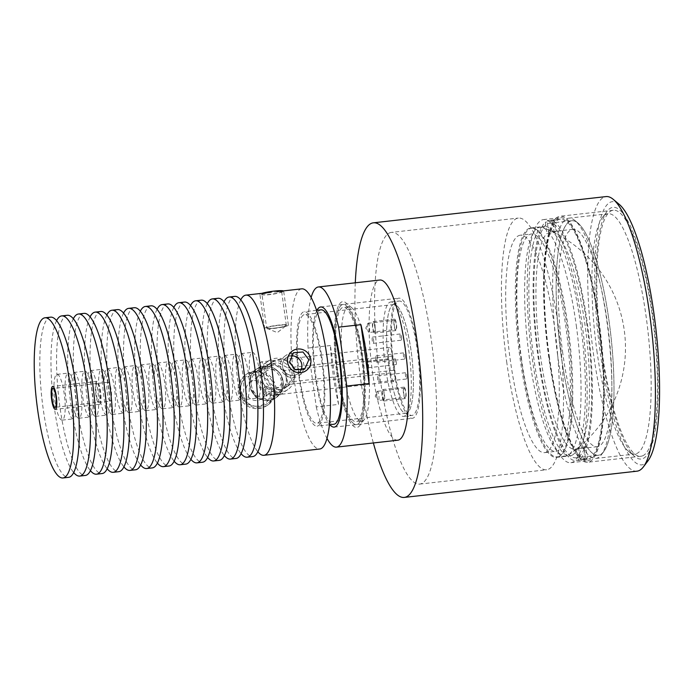 <?xml version="1.0" encoding="UTF-8"?>
<svg xmlns="http://www.w3.org/2000/svg" width="694" height="694" viewBox="0 0 694 694"><rect width="100%" height="100%" fill="white"/><g stroke="black" fill="none" stroke-linecap="round" stroke-linejoin="round"><path stroke-width="0.52" stroke-dasharray="3.47 2.6" d="M90.064 316.898A80.591 17.706 -96.4 0 0 86.611 394.201A80.591 17.706 -96.4 0 0 107.188 468.797M99.511 395.424A23.023 5.058 -96.4 0 0 106.789 415.099A23.023 5.058 -96.4 0 0 108.906 389.004A23.023 5.058 -96.4 0 0 101.628 369.338A23.023 5.058 -96.4 0 0 99.511 395.424M88.355 396.682A23.023 5.058 -96.4 0 0 95.625 416.357A23.023 5.058 -96.4 0 0 97.741 390.262A23.023 5.058 -96.4 0 0 90.463 370.596A23.023 5.058 -96.4 0 0 88.355 396.682M84.017 313.384A80.591 17.706 -96.4 0 0 82.039 314.156A80.591 17.706 -96.4 0 0 76.002 400.1A80.591 17.706 -96.4 0 0 102.079 473.56M301.664 288.843A80.591 17.706 -96.4 0 0 299.687 289.615A80.591 17.706 -96.4 0 0 293.657 375.558A80.591 17.706 -96.4 0 0 319.726 449.018M262.159 293.848C259.018 296.355 279.5 294.048 281.408 291.671L270.452 292.365L261.95 294.152L266.669 328.115A9.933 1.119 172.1 0 0 266.869 328.305A9.933 1.119 172.1 0 0 276.498 327.889A9.933 1.119 172.1 0 0 286.128 325.668A9.933 1.119 -7.9 0 1 274.477 328.141A9.933 1.119 -7.9 0 1 266.878 327.837A9.933 1.119 172.1 0 0 266.669 328.115M234.693 296.399A80.591 17.706 -96.4 0 0 232.716 297.162A80.591 17.706 -96.4 0 0 226.686 383.105A80.591 17.706 -96.4 0 0 252.755 456.565M217.951 298.281A80.591 17.706 -96.4 0 0 215.981 299.053A80.591 17.706 -96.4 0 0 209.944 384.997A80.591 17.706 -96.4 0 0 236.012 458.456M201.208 300.172A80.591 17.706 -96.4 0 0 199.239 300.944A80.591 17.706 -96.4 0 0 193.201 386.879A80.591 17.706 -96.4 0 0 219.269 460.348M184.465 302.064A80.591 17.706 -96.4 0 0 182.496 302.827A80.591 17.706 -96.4 0 0 176.458 388.77A80.591 17.706 -96.4 0 0 202.527 462.23M167.722 303.946A80.591 17.706 -96.4 0 0 165.753 304.718A80.591 17.706 -96.4 0 0 159.715 390.661A80.591 17.706 -96.4 0 0 185.784 464.121M150.98 305.837A80.591 17.706 -96.4 0 0 149.01 306.601A80.591 17.706 -96.4 0 0 142.973 392.544A80.591 17.706 -96.4 0 0 169.05 466.012M134.246 307.728A80.591 17.706 -96.4 0 0 132.268 308.492A80.591 17.706 -96.4 0 0 126.23 394.435A80.591 17.706 -96.4 0 0 152.307 467.895M117.503 309.611A80.591 17.706 -96.4 0 0 115.525 310.383A80.591 17.706 -96.4 0 0 109.487 396.317A80.591 17.706 -96.4 0 0 135.564 469.786M100.76 311.502A80.591 17.706 -96.4 0 0 98.782 312.265A80.591 17.706 -96.4 0 0 92.744 398.209A80.591 17.706 -96.4 0 0 118.821 471.677M67.275 315.276A80.591 17.706 -96.4 0 0 65.297 316.048A80.591 17.706 -96.4 0 0 59.268 401.982A80.591 17.706 -96.4 0 0 85.336 475.451M50.532 317.167A80.591 17.706 -96.4 0 0 48.554 317.93A80.591 17.706 -96.4 0 0 42.525 403.873A80.591 17.706 -96.4 0 0 68.593 477.333M282.553 366.744A9.933 9.621 55.6 0 0 300.684 370.674A9.933 9.621 55.6 0 1 282.553 366.744A9.933 9.621 -124.4 0 1 290.647 355.901A9.933 9.621 55.6 0 0 282.553 366.744M240.74 299.903A80.591 17.706 -96.4 0 0 237.296 377.206A80.591 17.706 -96.4 0 0 257.873 451.803M250.196 378.438A23.023 5.058 -96.4 0 0 257.465 398.104A23.023 5.058 -96.4 0 0 259.582 372.01A23.023 5.058 -96.4 0 0 252.304 352.344A23.023 5.058 -96.4 0 0 250.196 378.438M239.031 379.696A23.023 5.058 -96.4 0 0 246.309 399.362A23.023 5.058 -96.4 0 0 248.417 373.268A23.023 5.058 -96.4 0 0 241.148 353.602A23.023 5.058 -96.4 0 0 239.031 379.696M249.614 385.205L250.933 376.018L256.91 368.852L264.987 365.998L273.332 367.629L279.908 373.303L283.1 381.431L281.99 390.47L276.412 397.367L268.5 400.108L259.946 398.625L252.998 393.212L249.614 385.205A17.272 16.734 55.6 0 0 276.108 397.575A17.272 16.734 55.6 0 0 283.1 381.431A17.272 16.734 55.6 0 0 256.607 369.061A17.272 16.734 55.6 0 0 249.614 385.205A17.272 16.734 -124.4 0 1 263.998 366.319A17.272 16.734 -124.4 0 1 283.1 381.431A17.272 16.734 -124.4 0 1 268.717 400.317A17.272 16.734 -124.4 0 1 249.614 385.205M223.997 301.795A80.591 17.706 -96.4 0 0 220.553 379.098A80.591 17.706 -96.4 0 0 241.13 453.694M207.254 303.677A80.591 17.706 -96.4 0 0 203.81 380.98A80.591 17.706 -96.4 0 0 224.388 455.576M190.512 305.568A80.591 17.706 -96.4 0 0 187.068 382.871A80.591 17.706 -96.4 0 0 207.645 457.467M173.769 307.451A80.591 17.706 -96.4 0 0 170.325 384.762A80.591 17.706 -96.4 0 0 190.902 459.359M157.035 309.342A80.591 17.706 -96.4 0 0 153.582 386.645A80.591 17.706 -96.4 0 0 174.159 461.241M140.292 311.233A80.591 17.706 -96.4 0 0 136.839 388.536A80.591 17.706 -96.4 0 0 157.417 463.132M123.549 313.115A80.591 17.706 -96.4 0 0 120.097 390.427A80.591 17.706 -96.4 0 0 140.674 465.023M106.807 315.007A80.591 17.706 -96.4 0 0 103.354 392.31A80.591 17.706 -96.4 0 0 123.931 466.906M73.321 318.78A80.591 17.706 -96.4 0 0 69.868 396.092A80.591 17.706 -96.4 0 0 90.446 470.679M56.578 320.671A80.591 17.706 -96.4 0 0 53.126 397.974A80.591 17.706 -96.4 0 0 73.711 472.571M318.555 425.587A57.567 12.648 -96.4 0 0 322.866 364.203A57.567 12.648 -96.4 0 0 304.241 311.727A57.567 12.648 -96.4 0 0 302.836 312.274A57.567 12.648 -96.4 0 0 298.524 373.658A57.567 12.648 -96.4 0 0 317.141 426.133A57.567 12.648 -96.4 0 0 318.555 425.587M320.984 309.836A57.567 12.648 -96.4 0 0 319.578 310.392A57.567 12.648 -96.4 0 0 315.267 371.776A57.567 12.648 -96.4 0 0 333.883 424.251M338.585 404.402L330.413 345.525A80.591 17.706 -96.4 0 0 338.585 404.402L316.264 406.918L308.093 348.041A80.591 17.706 -96.4 0 1 311.12 297.544M316.264 406.918A80.591 17.706 -96.4 0 0 327.013 438.426M330.413 345.525L308.093 348.041M397.853 440.204A80.591 17.706 83.6 0 1 371.784 366.744A80.591 17.706 83.6 0 1 377.814 280.801A80.591 17.706 83.6 0 1 379.792 280.038M355.293 282.796A138.158 30.354 -96.4 0 0 373.355 442.972M637.023 471.174A138.158 30.354 83.6 0 1 592.329 345.23A138.158 30.354 83.6 0 1 602.67 197.903A138.158 30.354 83.6 0 1 606.062 196.584M648.083 460.703A132.407 29.087 83.6 0 1 645.203 463.557A132.407 29.087 83.6 0 1 600.128 351.711A132.407 29.087 83.6 0 1 609.037 202.943A132.407 29.087 83.6 0 1 619.178 204.322M601.299 350.912A126.646 27.821 -96.4 0 0 634.724 456.565A126.646 27.821 -96.4 0 0 652.941 315.588A126.646 27.821 -96.4 0 0 607.068 211.332A126.646 27.821 -96.4 0 0 601.299 350.912M596.892 350.739A120.895 26.554 -96.4 0 0 628.799 451.594A120.895 26.554 -96.4 0 0 635.088 454.006A120.895 26.554 -96.4 0 0 646.183 317.019A120.895 26.554 -96.4 0 0 607.996 213.752A120.895 26.554 -96.4 0 0 602.401 217.508A120.895 26.554 -96.4 0 0 596.892 350.739M557.629 355.163A120.895 26.554 83.6 0 1 568.733 218.176A120.895 26.554 83.6 0 1 575.022 220.588A120.895 26.554 83.6 0 1 606.92 321.452A120.895 26.554 83.6 0 1 601.42 454.683A120.895 26.554 83.6 0 1 595.825 458.439A120.895 26.554 83.6 0 1 557.629 355.163M561.004 354.452A118.015 25.93 83.6 0 1 577.981 223.078A118.015 25.93 83.6 0 1 609.124 321.539A118.015 25.93 83.6 0 1 603.754 451.594A118.015 25.93 83.6 0 1 561.004 354.452A118.015 25.93 83.6 0 1 571.839 220.727A118.015 25.93 83.6 0 1 609.124 321.539A118.015 25.93 83.6 0 1 598.289 455.264A118.015 25.93 83.6 0 1 561.004 354.452M562.765 353.246A109.374 24.03 83.6 0 1 572.81 229.306A109.374 24.03 83.6 0 1 607.363 322.736A109.374 24.03 83.6 0 1 597.326 446.684A109.374 24.03 83.6 0 1 562.765 353.246M554.194 232.733L552.615 221.395A120.895 26.554 -96.4 0 1 554.376 220.189L555.955 231.527A109.374 24.03 -96.4 0 0 554.194 232.733L546.941 233.548L545.363 222.21A120.895 26.554 -96.4 0 0 538.102 357.367A120.895 26.554 -96.4 0 0 576.289 460.643A120.895 26.554 -96.4 0 0 578.362 460.009L576.792 448.671A109.374 24.03 83.6 0 1 574.996 449.2A109.374 24.03 83.6 0 1 540.444 355.762A109.374 24.03 83.6 0 1 546.941 233.548M555.955 231.527L548.694 232.343A109.374 24.03 83.6 0 1 550.489 231.822A109.374 24.03 83.6 0 1 585.042 325.26A109.374 24.03 83.6 0 1 578.544 447.474L580.123 458.812A120.895 26.554 -96.4 0 0 587.384 323.647A120.895 26.554 -96.4 0 0 549.197 220.38A120.895 26.554 -96.4 0 0 547.124 221.004L548.694 232.343M552.615 221.395L545.363 222.21M584.044 447.856L585.615 459.194A120.895 26.554 -96.4 0 0 587.376 457.988L585.805 446.65A109.374 24.03 -96.4 0 1 584.044 447.856L576.792 448.671M585.805 446.65L578.544 447.474M585.615 459.194L578.362 460.009M587.376 457.988L580.123 458.812M549.258 356.109A120.895 26.554 -96.4 0 0 587.454 459.376A120.895 26.554 -96.4 0 0 598.549 322.389A120.895 26.554 -96.4 0 0 560.362 219.122A120.895 26.554 -96.4 0 0 549.258 356.109M548.963 356.308A122.326 26.875 -96.4 0 0 587.61 460.807A122.326 26.875 -96.4 0 0 598.844 322.19A122.326 26.875 -96.4 0 0 560.197 217.69A122.326 26.875 -96.4 0 0 548.963 356.308M582.101 324.081A122.326 26.875 83.6 0 1 570.867 462.698A122.326 26.875 83.6 0 1 532.22 358.199A122.326 26.875 83.6 0 1 543.454 219.582A122.326 26.875 83.6 0 1 582.101 324.081M572.923 454.735A115.421 25.357 83.6 0 1 570.095 455.837A115.421 25.357 83.6 0 1 532.758 350.626A115.421 25.357 83.6 0 1 541.398 227.545A115.421 25.357 83.6 0 1 544.226 226.444A115.421 25.357 83.6 0 1 581.563 331.654A115.421 25.357 83.6 0 1 572.923 454.735M559.39 456.262A115.421 25.357 83.6 0 1 556.562 457.363A115.421 25.357 83.6 0 1 519.225 352.153A115.421 25.357 83.6 0 1 527.865 229.072A115.421 25.357 83.6 0 1 530.702 227.97A115.421 25.357 83.6 0 1 568.039 333.181A115.421 25.357 83.6 0 1 559.39 456.262M521.333 357.913A109.374 24.03 -96.4 0 0 555.885 451.352A109.374 24.03 -96.4 0 0 565.931 327.412A109.374 24.03 83.6 0 0 531.378 233.973A109.374 24.03 83.6 0 0 521.333 357.913M520.214 235.231A109.374 24.03 83.6 0 0 510.168 359.18A109.374 24.03 -96.4 0 0 544.729 452.609A109.374 24.03 -96.4 0 0 554.766 328.67A109.374 24.03 83.6 0 0 520.214 235.231L531.378 233.973M506.655 361.583A126.646 27.821 -96.4 0 0 546.664 469.777A126.646 27.821 -96.4 0 0 558.288 326.258A126.646 27.821 83.6 0 0 518.279 218.072A126.646 27.821 83.6 0 0 506.655 361.583M391.373 232.386A126.646 27.821 83.6 0 0 379.748 375.896A126.646 27.821 -96.4 0 0 419.757 484.082A126.646 27.821 -96.4 0 0 431.382 340.572A126.646 27.821 83.6 0 0 391.373 232.386L518.279 218.072M393.828 366.259A57.567 12.648 83.6 0 1 399.119 301.031A57.567 12.648 83.6 0 1 417.302 350.201A57.567 12.648 -96.4 0 1 412.019 415.437A57.567 12.648 -96.4 0 1 393.828 366.259M389.334 302.523A57.567 12.648 83.6 0 1 390.748 301.977A57.567 12.648 83.6 0 1 393.741 303.122A57.567 12.648 83.6 0 1 408.931 351.147A57.567 12.648 83.6 0 1 406.311 414.596A57.567 12.648 83.6 0 1 405.053 415.836A57.567 12.648 83.6 0 1 403.648 416.383A57.567 12.648 83.6 0 1 385.456 367.204A57.567 12.648 83.6 0 1 389.334 302.523M392.518 305.039A54.687 12.015 83.6 0 1 396.699 305.612A54.687 12.015 83.6 0 1 411.924 357.514A54.687 12.015 83.6 0 1 408.645 411.507A54.687 12.015 83.6 0 1 407.456 412.687A54.687 12.015 83.6 0 1 388.84 366.493A54.687 12.015 83.6 0 1 392.518 305.039A54.687 12.015 83.6 0 1 393.854 304.519A54.687 12.015 83.6 0 1 411.551 354.365A54.687 12.015 83.6 0 1 407.456 412.687A54.687 12.015 83.6 0 1 406.111 413.208A54.687 12.015 83.6 0 1 388.423 363.352A54.687 12.015 83.6 0 1 392.518 305.039M404.854 355.528A3.166 0.694 83.6 0 1 404.567 359.119A3.166 0.694 83.6 0 1 403.561 356.412A3.166 0.694 83.6 0 1 403.856 352.83A3.166 0.694 83.6 0 1 404.854 355.528M396.343 361.348A2.88 0.633 83.6 0 1 396.083 364.61A2.88 0.633 83.6 0 1 395.172 362.155A2.88 0.633 83.6 0 1 395.441 358.893A2.88 0.633 83.6 0 1 396.343 361.348M401.462 336.633A3.166 0.694 83.6 0 1 401.175 340.216A3.166 0.694 83.6 0 1 400.169 337.518A3.166 0.694 83.6 0 1 400.464 333.927A3.166 0.694 83.6 0 1 401.462 336.633M406.84 375.393A3.166 0.694 83.6 0 1 406.554 378.985A3.166 0.694 83.6 0 1 405.548 376.278A3.166 0.694 83.6 0 1 405.843 372.687A3.166 0.694 83.6 0 1 406.84 375.393M394.808 370.162A10.072 2.212 83.6 0 1 393.88 381.579A10.072 2.212 83.6 0 1 390.696 372.973L388.735 358.807A10.072 2.212 83.6 0 1 389.655 347.39A10.072 2.212 83.6 0 1 392.839 355.996L394.808 370.162L289.693 382.012L284.41 388.406L275.266 390.869L266.626 386.064L262.558 388.848A10.072 2.212 -96.4 0 0 265.524 396.048A10.072 2.212 -96.4 0 0 266.626 386.064M404.073 388.328A4.606 1.015 83.6 0 1 404.186 388.276A4.606 1.015 83.6 0 1 405.678 392.474A4.606 1.015 83.6 0 1 405.331 397.384A4.606 1.015 83.6 0 1 405.218 397.436A4.606 1.015 83.6 0 1 403.726 393.238A4.606 1.015 83.6 0 1 404.073 388.328M394.643 320.333A4.606 1.015 83.6 0 1 394.756 320.29A4.606 1.015 83.6 0 1 396.239 324.488A4.606 1.015 83.6 0 1 395.901 329.398A4.606 1.015 83.6 0 1 395.788 329.442A4.606 1.015 83.6 0 1 394.296 325.243A4.606 1.015 83.6 0 1 394.643 320.333M376.955 358.677A3.166 0.694 83.6 0 1 376.66 362.268A3.166 0.694 83.6 0 1 375.662 359.561A3.166 0.694 83.6 0 1 375.948 355.97A3.166 0.694 83.6 0 1 376.955 358.677M368.445 364.497A2.88 0.633 83.6 0 1 368.176 367.759A2.88 0.633 83.6 0 1 367.273 365.304A2.88 0.633 83.6 0 1 367.534 362.042A2.88 0.633 83.6 0 1 368.445 364.497M373.563 339.774A3.166 0.694 83.6 0 1 373.268 343.365A3.166 0.694 83.6 0 1 372.27 340.659A3.166 0.694 83.6 0 1 372.557 337.076A3.166 0.694 83.6 0 1 373.563 339.774M378.941 378.542A3.166 0.694 83.6 0 1 378.646 382.125A3.166 0.694 83.6 0 1 377.649 379.427A3.166 0.694 83.6 0 1 377.935 375.836A3.166 0.694 83.6 0 1 378.941 378.542M262.558 388.848L272.282 392.917L280.992 390.739L285.59 384.823A14.392 13.949 -124.4 0 0 286.475 377.527A14.392 13.949 -124.4 0 0 283.62 370.657L274.954 364.697L264.744 366.987L260.198 371.845L264.267 369.069L268.153 364.654L278.034 362.589L287.732 367.846A14.392 13.949 -124.4 0 1 290.578 374.717A14.392 13.949 -124.4 0 1 289.693 382.012M286.18 377.727A14.392 13.949 -124.4 0 1 280.35 391.182A14.392 13.949 -124.4 0 1 258.281 380.876A14.392 13.949 -124.4 0 1 264.102 367.421A14.392 13.949 -124.4 0 1 286.18 377.727M272.317 361.808A14.392 13.949 55.6 0 1 294.395 372.114A14.392 13.949 -124.4 0 1 288.565 385.56A14.392 13.949 -124.4 0 1 266.496 375.254A14.392 13.949 55.6 0 1 272.317 361.808L268.153 364.654M281.998 378.204A10.072 9.759 55.6 0 0 266.539 370.986A10.072 9.759 55.6 0 0 262.462 380.407A10.072 9.759 55.6 0 0 277.912 387.616A10.072 9.759 55.6 0 0 281.998 378.204M265.568 389.438A10.072 9.759 55.6 0 0 250.109 382.229A10.072 9.759 55.6 0 0 246.032 391.642A10.072 9.759 55.6 0 0 261.482 398.859A10.072 9.759 55.6 0 0 265.568 389.438M257.96 406.12A15.832 15.337 -124.4 0 1 240.454 392.275A15.832 15.337 -124.4 0 1 253.64 374.96A15.832 15.337 -124.4 0 1 271.146 388.814A15.832 15.337 -124.4 0 1 257.96 406.12M253.831 371.724A18.712 18.131 -124.4 0 1 273.41 383.825A18.712 18.131 -124.4 0 1 266.947 405.582A18.712 18.131 -124.4 0 1 258.94 408.558A18.712 18.131 -124.4 0 1 239.361 396.456A18.712 18.131 -124.4 0 1 245.823 374.699A18.712 18.131 -124.4 0 1 253.831 371.724M260.111 407.751A18.712 18.131 -124.4 0 1 240.532 395.658A18.712 18.131 -124.4 0 1 246.995 373.893A18.712 18.131 -124.4 0 1 255.002 370.926A18.712 18.131 -124.4 0 1 274.59 383.019A18.712 18.131 -124.4 0 1 268.118 404.784A18.712 18.131 -124.4 0 1 260.111 407.751M274.303 387.452A17.272 16.734 -124.4 0 1 267.311 403.596A17.272 16.734 -124.4 0 1 240.818 391.225A17.272 16.734 -124.4 0 1 247.81 375.081A17.272 16.734 -124.4 0 1 274.303 387.452M264.267 369.069A10.072 2.212 -96.4 0 0 261.3 361.86A10.072 2.212 -96.4 0 0 260.198 371.845M377.059 391.676A4.606 1.015 -96.4 0 0 376.911 395.988A4.606 1.015 -96.4 0 0 378.013 400.16L375.228 396.179L377.059 391.676A4.606 1.015 -96.4 0 1 377.284 391.347A4.606 1.015 83.6 0 1 377.397 391.303A4.606 1.015 83.6 0 1 378.889 395.502A4.606 1.015 83.6 0 1 378.542 400.412A4.606 1.015 -96.4 0 1 378.43 400.455L405.218 397.436M367.629 323.69A4.606 1.015 -96.4 0 0 367.473 328.002A4.606 1.015 -96.4 0 0 368.583 332.174L365.799 328.193L367.629 323.69A4.606 1.015 -96.4 0 1 367.855 323.361A4.606 1.015 83.6 0 1 367.967 323.317A4.606 1.015 83.6 0 1 369.451 327.507A4.606 1.015 83.6 0 1 369.113 332.426A4.606 1.015 -96.4 0 1 369 332.469L395.788 329.442M554.376 220.189L547.124 221.004M266.878 327.837A9.933 1.119 -7.9 0 1 277.444 325.495A9.933 1.119 -7.9 0 1 286.336 325.391A9.933 1.119 -7.9 0 1 286.188 325.625A9.933 1.119 -7.9 0 1 286.128 325.668A9.933 1.119 -7.9 0 0 278.528 325.365A9.933 1.119 -7.9 0 0 266.878 327.837M233.453 380.321A23.023 5.058 -96.4 0 0 240.723 399.996A23.023 5.058 -96.4 0 0 242.839 373.901A23.023 5.058 -96.4 0 0 235.561 354.226A23.023 5.058 -96.4 0 0 233.453 380.321M222.288 381.579A23.023 5.058 -96.4 0 0 229.567 401.253A23.023 5.058 -96.4 0 0 231.675 375.159A23.023 5.058 -96.4 0 0 224.405 355.493A23.023 5.058 -96.4 0 0 222.288 381.579M216.71 382.212A23.023 5.058 -96.4 0 0 223.98 401.878A23.023 5.058 -96.4 0 0 226.097 375.792A23.023 5.058 -96.4 0 0 218.827 356.117A23.023 5.058 -96.4 0 0 216.71 382.212M205.545 383.47A23.023 5.058 -96.4 0 0 212.824 403.145A23.023 5.058 -96.4 0 0 214.932 377.05A23.023 5.058 -96.4 0 0 207.662 357.375A23.023 5.058 -96.4 0 0 205.545 383.47M199.967 384.103A23.023 5.058 -96.4 0 0 207.237 403.769A23.023 5.058 -96.4 0 0 209.354 377.675A23.023 5.058 -96.4 0 0 202.084 358.009A23.023 5.058 -96.4 0 0 199.967 384.103M188.803 385.361A23.023 5.058 -96.4 0 0 196.081 405.027A23.023 5.058 -96.4 0 0 198.198 378.933A23.023 5.058 -96.4 0 0 190.919 359.266A23.023 5.058 -96.4 0 0 188.803 385.361M183.225 385.985A23.023 5.058 -96.4 0 0 190.503 405.66A23.023 5.058 -96.4 0 0 192.611 379.566A23.023 5.058 -96.4 0 0 185.341 359.891A23.023 5.058 -96.4 0 0 183.225 385.985M172.06 387.243A23.023 5.058 -96.4 0 0 179.338 406.918A23.023 5.058 -96.4 0 0 181.455 380.824A23.023 5.058 -96.4 0 0 174.177 361.149A23.023 5.058 -96.4 0 0 172.06 387.243M166.482 387.877A23.023 5.058 -96.4 0 0 173.76 407.543A23.023 5.058 -96.4 0 0 175.868 381.457A23.023 5.058 -96.4 0 0 168.599 361.782A23.023 5.058 -96.4 0 0 166.482 387.877M155.317 389.134A23.023 5.058 -96.4 0 0 162.596 408.801A23.023 5.058 -96.4 0 0 164.712 382.715A23.023 5.058 -96.4 0 0 157.434 363.04A23.023 5.058 -96.4 0 0 155.317 389.134M149.739 389.759A23.023 5.058 -96.4 0 0 157.018 409.434A23.023 5.058 -96.4 0 0 159.126 383.34A23.023 5.058 -96.4 0 0 151.856 363.673A23.023 5.058 -96.4 0 0 149.739 389.759M138.574 391.026A23.023 5.058 -96.4 0 0 145.853 410.692A23.023 5.058 -96.4 0 0 147.969 384.597A23.023 5.058 -96.4 0 0 140.691 364.931A23.023 5.058 -96.4 0 0 138.574 391.026M132.996 391.65A23.023 5.058 -96.4 0 0 140.275 411.325A23.023 5.058 -96.4 0 0 142.383 385.231A23.023 5.058 -96.4 0 0 135.113 365.556A23.023 5.058 -96.4 0 0 132.996 391.65M121.84 392.908A23.023 5.058 -96.4 0 0 129.11 412.583A23.023 5.058 -96.4 0 0 131.227 386.489A23.023 5.058 -96.4 0 0 123.948 366.814A23.023 5.058 -96.4 0 0 121.84 392.908M116.254 393.541A23.023 5.058 -96.4 0 0 123.532 413.208A23.023 5.058 -96.4 0 0 125.649 387.113A23.023 5.058 -96.4 0 0 118.37 367.447A23.023 5.058 -96.4 0 0 116.254 393.541M105.098 394.799A23.023 5.058 -96.4 0 0 112.367 414.465A23.023 5.058 -96.4 0 0 114.484 388.371A23.023 5.058 -96.4 0 0 107.206 368.705A23.023 5.058 -96.4 0 0 105.098 394.799M82.768 397.315A23.023 5.058 -96.4 0 0 90.047 416.99A23.023 5.058 -96.4 0 0 92.163 390.896A23.023 5.058 -96.4 0 0 84.885 371.221A23.023 5.058 -96.4 0 0 82.768 397.315M71.612 398.573A23.023 5.058 -96.4 0 0 78.882 418.248A23.023 5.058 -96.4 0 0 80.998 392.153A23.023 5.058 -96.4 0 0 73.72 372.478A23.023 5.058 -96.4 0 0 71.612 398.573M66.025 399.206A23.023 5.058 -96.4 0 0 73.304 418.872A23.023 5.058 -96.4 0 0 75.42 392.778A23.023 5.058 -96.4 0 0 68.142 373.112A23.023 5.058 -96.4 0 0 66.025 399.206M54.869 400.464A23.023 5.058 -96.4 0 0 62.139 420.13A23.023 5.058 -96.4 0 0 64.256 394.036A23.023 5.058 -96.4 0 0 56.986 374.37A23.023 5.058 -96.4 0 0 54.869 400.464M110.294 401.089A9.499 2.091 83.6 0 0 110.528 401.002A9.499 2.091 -96.4 0 0 111.24 390.869A9.499 2.091 -96.4 0 0 108.169 382.212A9.499 2.091 -96.4 0 0 107.934 382.299A9.499 2.091 83.6 0 0 107.223 392.431A9.499 2.091 83.6 0 0 110.294 401.089L55.043 407.317M336.85 373.355A63.328 13.915 -96.4 0 0 359.787 425.483A63.328 13.915 -96.4 0 0 362.667 355.692A63.328 13.915 -96.4 0 0 345.959 302.87A63.328 13.915 -96.4 0 0 336.85 373.355M343.608 371.923A57.567 12.648 -96.4 0 0 361.791 421.102A57.567 12.648 -96.4 0 0 363.205 420.555A57.567 12.648 -96.4 0 0 364.454 419.315A57.567 12.648 -96.4 0 0 367.074 355.866A57.567 12.648 -96.4 0 0 351.884 307.841A57.567 12.648 -96.4 0 0 348.891 306.696A57.567 12.648 -96.4 0 0 347.477 307.242A57.567 12.648 -96.4 0 0 343.608 371.923M357.618 421.18A57.567 12.648 -96.4 0 0 361.93 359.796A57.567 12.648 -96.4 0 0 343.304 307.321A57.567 12.648 -96.4 0 0 341.899 307.867A57.567 12.648 -96.4 0 0 337.588 369.26A57.567 12.648 -96.4 0 0 356.213 421.735A57.567 12.648 -96.4 0 0 357.618 421.18M576.298 325.573A115.135 25.296 83.6 0 1 568.499 454.978A115.135 25.296 83.6 0 1 565.731 456.036A115.135 25.296 83.6 0 1 529.357 357.679A115.135 25.296 -96.4 0 1 539.923 227.216A115.135 25.296 -96.4 0 1 542.864 227.641A115.135 25.296 -96.4 0 1 576.298 325.573M557.464 456.964A115.135 25.296 83.6 0 0 568.039 326.501A115.135 25.296 -96.4 0 0 531.665 228.153A115.135 25.296 -96.4 0 0 521.099 358.616A115.135 25.296 83.6 0 0 557.464 456.964L565.731 456.036M557.004 217.439A123.766 27.187 -96.4 0 0 547.731 349.42A123.766 27.187 -96.4 0 0 587.775 462.239A123.766 27.187 -96.4 0 0 590.811 461.059A123.766 27.187 -96.4 0 0 600.076 329.077A123.766 27.187 -96.4 0 0 560.032 216.259A123.766 27.187 -96.4 0 0 557.004 217.439M644.023 455.064A123.766 27.187 83.6 0 1 640.987 456.236A123.766 27.187 83.6 0 1 600.952 343.417A123.766 27.187 83.6 0 1 610.217 211.436A123.766 27.187 83.6 0 1 613.253 210.256A123.766 27.187 83.6 0 1 653.288 323.083A123.766 27.187 83.6 0 1 644.023 455.064M413.824 417.719A60.447 13.281 83.6 0 1 412.34 418.3A60.447 13.281 83.6 0 1 392.787 363.196A60.447 13.281 83.6 0 1 397.315 298.741A60.447 13.281 83.6 0 1 398.79 298.168A60.447 13.281 83.6 0 1 418.343 353.263A60.447 13.281 83.6 0 1 413.824 417.719M341.509 305.039A60.447 13.281 -96.4 0 0 336.98 369.494A60.447 13.281 -96.4 0 0 356.534 424.589A60.447 13.281 -96.4 0 0 358.017 424.017A60.447 13.281 -96.4 0 0 362.537 359.561A60.447 13.281 -96.4 0 0 342.983 304.458A60.447 13.281 -96.4 0 0 341.509 305.039A60.447 13.281 83.6 0 1 342.983 304.458A60.447 13.281 83.6 0 1 362.537 359.561A60.447 13.281 83.6 0 1 358.017 424.017A60.447 13.281 83.6 0 1 356.534 424.589A60.447 13.281 83.6 0 1 336.98 369.494A60.447 13.281 83.6 0 1 341.509 305.039M316.958 310.296A60.447 13.281 -96.4 0 0 314.243 368.531A60.447 13.281 -96.4 0 0 329.867 424.702M268.344 361.036A17.272 16.734 55.6 0 1 294.837 373.398A17.272 16.734 -124.4 0 1 287.845 389.542A17.272 16.734 -124.4 0 1 261.352 377.18A17.272 16.734 55.6 0 1 268.344 361.036L256.607 369.061M264.145 376.859A14.392 13.949 -124.4 0 1 276.134 361.123A14.392 13.949 -124.4 0 1 292.044 373.719A14.392 13.949 -124.4 0 1 280.064 389.455A14.392 13.949 -124.4 0 1 264.145 376.859M285.408 355.762A11.989 11.616 -124.4 0 0 280.558 366.97A11.989 11.616 55.6 0 0 298.949 375.549A11.989 11.616 55.6 0 0 303.807 364.341A11.989 11.616 -124.4 0 0 285.408 355.762L292.452 350.938M264.622 328.401A11.989 1.353 172.1 0 1 264.874 328.062A11.989 1.353 -7.9 0 1 277.635 325.234A11.989 1.353 -7.9 0 1 288.374 325.104A11.989 1.353 -7.9 0 1 288.123 325.443A11.989 1.353 172.1 0 1 275.362 328.271A11.989 1.353 172.1 0 1 264.622 328.401L259.912 294.403A11.989 1.353 172.1 0 0 270.651 294.273A11.989 1.353 172.1 0 0 283.404 291.445A11.989 1.353 172.1 0 0 283.664 291.107A11.989 1.353 172.1 0 0 283.438 290.899M262.037 293.31A11.989 1.353 172.1 0 0 260.163 294.074A11.989 1.353 172.1 0 0 259.912 294.403M99.468 404.333A11.512 2.533 83.6 0 0 99.754 404.229A11.512 2.533 -96.4 0 0 100.613 391.945A11.512 2.533 -96.4 0 0 96.891 381.457A11.512 2.533 -96.4 0 0 96.605 381.561A11.512 2.533 83.6 0 0 95.746 393.845A11.512 2.533 83.6 0 0 99.468 404.333L55.268 409.321M96.882 383.548A9.499 2.091 -96.4 0 0 96.24 394.218A9.499 2.091 -96.4 0 0 99.476 402.242A9.499 2.091 -96.4 0 0 100.118 391.572A9.499 2.091 -96.4 0 0 96.882 383.548M303.226 315.111A54.687 12.015 -96.4 0 0 299.131 373.424A54.687 12.015 -96.4 0 0 316.82 423.279A54.687 12.015 -96.4 0 0 318.164 422.759A54.687 12.015 -96.4 0 0 322.259 364.437A54.687 12.015 -96.4 0 0 304.562 314.59A54.687 12.015 -96.4 0 0 303.226 315.111M383.921 400.993A5.76 1.267 -96.4 0 1 382.056 395.745A5.76 1.267 -96.4 0 1 382.489 389.603A5.76 1.267 83.6 0 1 382.628 389.551A5.76 1.267 83.6 0 1 384.493 394.799A5.76 1.267 83.6 0 1 384.06 400.941A5.76 1.267 -96.4 0 1 383.921 400.993L405.348 398.573A5.76 1.267 -96.4 0 0 405.487 398.521A5.76 1.267 -96.4 0 0 405.921 392.379A5.76 1.267 -96.4 0 0 404.055 387.139A5.76 1.267 -96.4 0 0 403.917 387.191A5.76 1.267 -96.4 0 0 403.483 393.333A5.76 1.267 -96.4 0 0 405.348 398.573M383.903 399.805A4.606 1.015 83.6 0 1 382.333 395.918A4.606 1.015 83.6 0 1 382.646 390.739A4.606 1.015 83.6 0 1 384.216 394.634A4.606 1.015 83.6 0 1 383.903 399.805M374.482 333.007A5.76 1.267 -96.4 0 1 372.617 327.759A5.76 1.267 -96.4 0 1 373.051 321.617A5.76 1.267 83.6 0 1 373.19 321.565A5.76 1.267 83.6 0 1 375.055 326.813A5.76 1.267 83.6 0 1 374.621 332.955A5.76 1.267 -96.4 0 1 374.482 333.007L395.91 330.587A5.76 1.267 -96.4 0 0 396.057 330.535A5.76 1.267 -96.4 0 0 396.482 324.393A5.76 1.267 -96.4 0 0 394.626 319.145A5.76 1.267 -96.4 0 0 394.478 319.205A5.76 1.267 -96.4 0 0 394.053 325.339A5.76 1.267 -96.4 0 0 395.91 330.587M374.465 331.819A4.606 1.015 83.6 0 1 372.904 327.924A4.606 1.015 83.6 0 1 373.207 322.753A4.606 1.015 83.6 0 1 374.777 326.64A4.606 1.015 83.6 0 1 374.465 331.819M251.289 385.014A15.546 15.06 55.6 0 0 275.136 396.144A15.546 15.06 55.6 0 0 281.426 381.622A15.546 15.06 55.6 0 0 257.587 370.492A15.546 15.06 55.6 0 0 251.289 385.014M257.162 381.006A15.546 15.06 55.6 0 0 281.001 392.136A15.546 15.06 55.6 0 0 287.299 377.605A15.546 15.06 55.6 0 0 263.451 366.475A15.546 15.06 55.6 0 0 257.162 381.006M586.803 324.055A118.015 25.93 -96.4 0 0 549.518 223.242A118.015 25.93 -96.4 0 0 538.683 356.968A118.015 25.93 -96.4 0 0 575.968 457.78A118.015 25.93 -96.4 0 0 586.803 324.055M390.696 372.973L285.59 384.823M388.735 358.807L283.62 370.657M392.839 355.996L287.732 367.846M95.625 416.357L106.789 415.099M90.463 370.596L101.628 369.338M297.787 373.849L304.597 369.191M286.57 357.462L293.389 352.795M246.309 399.362L257.465 398.104M241.148 353.602L252.304 352.344M316.559 310.339L304.241 311.727M628.799 451.594L634.724 456.565M602.401 217.508L607.068 211.332M568.733 218.176L607.996 213.752M577.981 223.078L575.022 220.588M603.754 451.594L601.42 454.683M595.825 458.439L635.088 454.006M572.81 229.306L550.489 231.822M597.326 446.684L574.996 449.2M587.454 459.376L576.289 460.643M570.867 462.698L587.61 460.807M543.454 219.582L560.197 217.69M556.562 457.363L570.095 455.837M530.702 227.97L544.226 226.444M544.729 452.609L555.885 451.352M419.757 484.082L546.664 469.777M390.748 301.977L399.119 301.031M396.699 305.612L393.741 303.122M408.645 411.507L406.311 414.596M403.648 416.383L412.019 415.437M376.66 362.268L404.567 359.119M375.948 355.97L403.856 352.83M368.176 367.759L396.083 364.61M367.534 362.042L395.441 358.893M373.268 343.365L401.175 340.216M372.557 337.076L400.464 333.927M378.646 382.125L406.554 378.985M377.935 375.836L405.843 372.687M393.88 381.579L265.524 396.048M288.565 385.56L284.41 388.406M280.992 390.739L280.35 391.182M250.109 382.229L266.539 370.986M261.482 398.859L277.912 387.616M246.995 373.893L245.823 374.699M268.118 404.784L266.947 405.582M276.412 397.367L267.311 403.596M256.91 368.852L247.81 375.081M264.744 366.987L264.102 367.421M389.655 347.39L261.3 361.86M377.397 391.303L404.186 388.276M367.967 323.317L394.756 320.29M560.362 219.122L549.197 220.38M329.459 424.745L317.141 426.133M286.336 325.391L281.625 291.428M266.869 328.305L277.314 332.626L286.188 325.625M229.567 401.253L240.723 399.996M224.405 355.493L235.561 354.226M212.824 403.145L223.98 401.878M207.662 357.375L218.827 356.117M196.081 405.027L207.237 403.769M190.919 359.266L202.084 358.009M179.338 406.918L190.503 405.66M174.177 361.149L185.341 359.891M162.596 408.801L173.76 407.543M157.434 363.04L168.599 361.782M145.853 410.692L157.018 409.434M140.691 364.931L151.856 363.673M129.11 412.583L140.275 411.325M123.948 366.814L135.113 365.556M112.367 414.465L123.532 413.208M107.206 368.705L118.37 367.447M78.882 418.248L90.047 416.99M73.72 372.478L84.885 371.221M62.139 420.13L73.304 418.872M56.986 374.37L68.142 373.112M108.169 382.212L52.918 388.44M364.454 419.315L359.787 425.483M348.891 306.696L343.304 307.321M351.884 307.841L345.959 302.87M361.791 421.102L356.213 421.735M568.499 454.978A128.954 128.954 0 0 0 542.864 227.641M531.665 228.153L539.923 227.216M640.987 456.236L587.775 462.239M613.253 210.256L560.032 216.259M334.213 427.105L412.34 418.3M320.663 306.982L398.79 298.168M287.845 389.542L276.108 397.575M298.949 375.549L305.993 370.735M288.374 325.104L283.664 291.107M96.891 381.457L52.692 386.437M406.111 413.208L316.82 423.279M393.854 304.519L304.562 314.59M382.628 389.551L404.055 387.139M373.19 321.565L394.626 319.145M275.136 396.144L281.001 392.136M257.587 370.492L263.451 366.475M549.518 223.242L571.839 220.727M575.968 457.78L598.289 455.264"/><path stroke-width="1.04" d="M107.188 468.797A80.591 17.706 -96.4 0 0 113.235 472.302A80.591 17.706 -96.4 0 0 115.213 471.538A80.591 17.706 -96.4 0 0 121.25 385.595A80.591 17.706 -96.4 0 0 95.173 312.127A80.591 17.706 -96.4 0 0 93.204 312.899A80.591 17.706 -96.4 0 0 90.064 316.898M90.446 470.679A80.591 17.706 -96.4 0 0 96.501 474.193L102.079 473.56A80.591 17.706 -96.4 0 0 104.057 472.796A80.591 17.706 -96.4 0 0 110.086 386.853A80.591 17.706 -96.4 0 0 84.017 313.384L78.431 314.018A80.591 17.706 -96.4 0 0 76.461 314.781A80.591 17.706 -96.4 0 0 73.321 318.78M257.873 451.803A80.591 17.706 -96.4 0 0 263.92 455.307L319.726 449.018A80.591 17.706 -96.4 0 0 321.704 448.246A80.591 17.706 -96.4 0 0 327.733 362.311A80.591 17.706 -96.4 0 0 301.664 288.843L277.062 291.619M263.92 455.307A80.591 17.706 -96.4 0 0 265.897 454.544A80.591 17.706 -96.4 0 0 271.927 368.601A80.591 17.706 -96.4 0 0 245.858 295.141A80.591 17.706 -96.4 0 0 243.88 295.904A80.591 17.706 -96.4 0 0 240.74 299.903M289.598 361.921L293.519 352.708L302.983 351.988L308.847 359.752L304.727 369.104L295.271 369.807L289.598 361.921M241.13 453.694A80.591 17.706 -96.4 0 0 247.177 457.199L252.755 456.565A80.591 17.706 -96.4 0 0 254.733 455.802A80.591 17.706 -96.4 0 0 260.771 369.859A80.591 17.706 -96.4 0 0 234.693 296.399L229.115 297.023A80.591 17.706 -96.4 0 0 227.138 297.795A80.591 17.706 -96.4 0 0 223.997 301.795M247.177 457.199A80.591 17.706 -96.4 0 0 249.155 456.435A80.591 17.706 -96.4 0 0 255.184 370.492A80.591 17.706 -96.4 0 0 229.115 297.023M224.388 455.576A80.591 17.706 -96.4 0 0 230.434 459.09L236.012 458.456A80.591 17.706 -96.4 0 0 237.99 457.693A80.591 17.706 -96.4 0 0 244.028 371.75A80.591 17.706 -96.4 0 0 217.951 298.281L212.373 298.914A80.591 17.706 -96.4 0 0 210.395 299.678A80.591 17.706 -96.4 0 0 207.254 303.677M230.434 459.09A80.591 17.706 -96.4 0 0 232.412 458.318A80.591 17.706 -96.4 0 0 238.441 372.374A80.591 17.706 -96.4 0 0 212.373 298.914M207.645 457.467A80.591 17.706 -96.4 0 0 213.691 460.972L219.269 460.348A80.591 17.706 -96.4 0 0 221.247 459.575A80.591 17.706 -96.4 0 0 227.285 373.632A80.591 17.706 -96.4 0 0 201.208 300.172L195.63 300.806A80.591 17.706 -96.4 0 0 193.652 301.569A80.591 17.706 -96.4 0 0 190.512 305.568M213.691 460.972A80.591 17.706 -96.4 0 0 215.669 460.209A80.591 17.706 -96.4 0 0 221.698 374.266A80.591 17.706 -96.4 0 0 195.63 300.806M190.902 459.359A80.591 17.706 -96.4 0 0 196.949 462.863L202.527 462.23A80.591 17.706 -96.4 0 0 204.504 461.467A80.591 17.706 -96.4 0 0 210.542 375.523A80.591 17.706 -96.4 0 0 184.465 302.064L178.887 302.688A80.591 17.706 -96.4 0 0 176.909 303.46A80.591 17.706 -96.4 0 0 173.769 307.451M196.949 462.863A80.591 17.706 -96.4 0 0 198.926 462.091A80.591 17.706 -96.4 0 0 204.956 376.157A80.591 17.706 -96.4 0 0 178.887 302.688M174.159 461.241A80.591 17.706 -96.4 0 0 180.206 464.754L185.784 464.121A80.591 17.706 -96.4 0 0 187.762 463.358A80.591 17.706 -96.4 0 0 193.8 377.415A80.591 17.706 -96.4 0 0 167.722 303.946L162.144 304.579A80.591 17.706 -96.4 0 0 160.167 305.343A80.591 17.706 -96.4 0 0 157.035 309.342M180.206 464.754A80.591 17.706 -96.4 0 0 182.184 463.982A80.591 17.706 -96.4 0 0 188.221 378.039A80.591 17.706 -96.4 0 0 162.144 304.579M157.417 463.132A80.591 17.706 -96.4 0 0 163.463 466.637L169.05 466.012A80.591 17.706 -96.4 0 0 171.019 465.24A80.591 17.706 -96.4 0 0 177.057 379.297A80.591 17.706 -96.4 0 0 150.98 305.837L145.402 306.462A80.591 17.706 -96.4 0 0 143.424 307.234A80.591 17.706 -96.4 0 0 140.292 311.233M163.463 466.637A80.591 17.706 -96.4 0 0 165.441 465.874A80.591 17.706 -96.4 0 0 171.479 379.93A80.591 17.706 -96.4 0 0 145.402 306.462M140.674 465.023A80.591 17.706 -96.4 0 0 146.72 468.528L152.307 467.895A80.591 17.706 -96.4 0 0 154.276 467.131A80.591 17.706 -96.4 0 0 160.314 381.188A80.591 17.706 -96.4 0 0 134.246 307.728L128.659 308.353A80.591 17.706 -96.4 0 0 126.69 309.125A80.591 17.706 -96.4 0 0 123.549 313.115M146.72 468.528A80.591 17.706 -96.4 0 0 148.698 467.756A80.591 17.706 -96.4 0 0 154.736 381.821A80.591 17.706 -96.4 0 0 128.659 308.353M123.931 466.906A80.591 17.706 -96.4 0 0 129.978 470.411L135.564 469.786A80.591 17.706 -96.4 0 0 137.533 469.014A80.591 17.706 -96.4 0 0 143.571 383.079A80.591 17.706 -96.4 0 0 117.503 309.611L111.916 310.244A80.591 17.706 -96.4 0 0 109.947 311.007A80.591 17.706 -96.4 0 0 106.807 315.007M129.978 470.411A80.591 17.706 -96.4 0 0 131.955 469.647A80.591 17.706 -96.4 0 0 137.993 383.704A80.591 17.706 -96.4 0 0 111.916 310.244M113.235 472.302L118.821 471.677A80.591 17.706 -96.4 0 0 120.791 470.905A80.591 17.706 -96.4 0 0 126.828 384.962A80.591 17.706 -96.4 0 0 100.76 311.502L95.173 312.127M96.501 474.193A80.591 17.706 -96.4 0 0 98.47 473.421A80.591 17.706 -96.4 0 0 104.508 387.478A80.591 17.706 -96.4 0 0 78.431 314.018M73.711 472.571A80.591 17.706 -96.4 0 0 79.758 476.075L85.336 475.451A80.591 17.706 -96.4 0 0 87.314 474.679A80.591 17.706 -96.4 0 0 93.343 388.735A80.591 17.706 -96.4 0 0 67.275 315.276L61.697 315.909A80.591 17.706 -96.4 0 0 59.719 316.672A80.591 17.706 -96.4 0 0 56.578 320.671M79.758 476.075A80.591 17.706 -96.4 0 0 81.727 475.312A80.591 17.706 -96.4 0 0 87.765 389.369A80.591 17.706 -96.4 0 0 61.697 315.909M64.984 477.194A80.591 17.706 -96.4 0 0 71.022 391.26A80.591 17.706 -96.4 0 0 44.954 317.791A80.591 17.706 -96.4 0 0 42.976 318.563A80.591 17.706 -96.4 0 0 36.938 404.498A80.591 17.706 -96.4 0 0 63.015 477.966A80.591 17.706 -96.4 0 0 64.984 477.194M63.015 477.966L68.593 477.333A80.591 17.706 -96.4 0 0 70.571 476.57A80.591 17.706 -96.4 0 0 76.6 390.627A80.591 17.706 -96.4 0 0 50.532 317.167L44.954 317.791M300.684 370.674A9.933 9.621 55.6 0 0 290.647 355.901A9.933 9.621 -124.4 0 1 301.803 364.567A9.933 9.621 55.6 0 1 300.684 370.674M329.459 424.745L333.883 424.251A57.567 12.648 -96.4 0 0 335.297 423.696A57.567 12.648 -96.4 0 0 339.609 362.311A57.567 12.648 -96.4 0 0 320.984 309.836L316.559 310.339M327.013 438.426A80.591 17.706 -96.4 0 0 336.469 447.127A80.591 17.706 -96.4 0 0 346.774 386.046L338.611 327.169A80.591 17.706 -96.4 0 0 318.407 286.96A80.591 17.706 -96.4 0 0 311.12 297.544M360.932 324.653A80.591 17.706 -96.4 0 1 369.104 383.53L360.932 324.653L338.611 327.169M369.104 383.53L346.774 386.046M318.407 286.96L379.792 280.038A80.591 17.706 83.6 0 1 405.869 353.498A80.591 17.706 83.6 0 1 399.831 439.441A80.591 17.706 83.6 0 1 397.853 440.204L336.469 447.127M373.355 442.972A138.158 30.354 -96.4 0 0 404.307 497.416A138.158 30.354 -96.4 0 0 407.69 496.097A138.158 30.354 -96.4 0 0 418.04 348.77A138.158 30.354 -96.4 0 0 373.346 222.826A138.158 30.354 -96.4 0 0 369.954 224.145A138.158 30.354 -96.4 0 0 355.293 282.796M373.346 222.826L606.062 196.584A138.158 30.354 83.6 0 1 613.244 199.352A138.158 30.354 83.6 0 1 651.701 330.474A138.158 30.354 83.6 0 1 643.416 466.88A138.158 30.354 83.6 0 1 640.406 469.855A138.158 30.354 83.6 0 1 637.023 471.174L404.307 497.416M613.244 199.352L619.178 204.322A132.407 29.087 83.6 0 1 656.021 329.988A132.407 29.087 83.6 0 1 648.083 460.703L643.416 466.88M55.277 407.231A9.499 2.091 -96.4 0 0 55.988 397.098A9.499 2.091 -96.4 0 0 52.918 388.44A9.499 2.091 -96.4 0 0 52.683 388.527A9.499 2.091 -96.4 0 0 51.972 398.66A9.499 2.091 -96.4 0 0 55.043 407.317A9.499 2.091 -96.4 0 0 55.277 407.231M329.867 424.702A60.447 13.281 -96.4 0 0 334.213 427.105A60.447 13.281 -96.4 0 0 335.688 426.532A60.447 13.281 -96.4 0 0 340.216 362.077A60.447 13.281 -96.4 0 0 320.663 306.982A60.447 13.281 -96.4 0 0 319.179 307.555A60.447 13.281 -96.4 0 0 316.958 310.296M310.843 359.527A11.989 11.616 -124.4 0 1 305.993 370.735A11.989 11.616 -124.4 0 1 287.594 362.147A11.989 11.616 -124.4 0 1 292.452 350.938A11.989 11.616 -124.4 0 1 310.843 359.527M283.438 290.899A11.989 1.353 172.1 0 0 274.225 291.09A11.989 1.353 172.1 0 0 262.037 293.31M52.406 386.549A11.512 2.533 83.6 0 1 52.692 386.437A11.512 2.533 83.6 0 1 56.414 396.933A11.512 2.533 83.6 0 1 55.555 409.208A11.512 2.533 83.6 0 1 55.268 409.321A11.512 2.533 83.6 0 1 51.547 398.824A11.512 2.533 83.6 0 1 52.406 386.549M270.452 292.365L245.858 295.141"/></g></svg>
